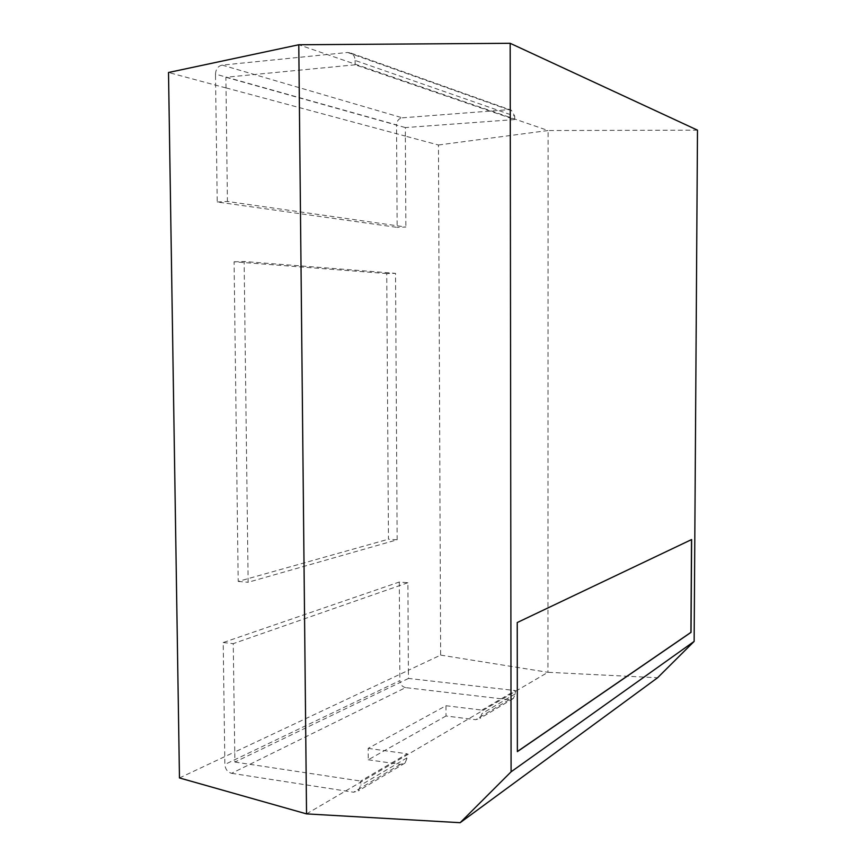<?xml version="1.0" encoding="UTF-8"?>
<svg xmlns="http://www.w3.org/2000/svg" width="866" height="866" viewBox="0 0 866 866"><rect width="100%" height="100%" fill="white"/><g stroke="black" fill="none" stroke-linecap="round" stroke-linejoin="round"><path stroke-width="0.65" stroke-dasharray="4.33 3.25" d="M215.547 78.254L215.493 74.108L396.531 124.91L397.158 227.379L217.225 201.994L215.547 78.254M215.493 74.108C215.829 69.031 218.07 66.043 222.205 65.112L347.558 52.469L351.109 53.14C353.642 54.612 354.984 57.037 355.125 60.436L514.707 116.098L514.707 119.562L355.157 64.798L355.125 60.436M217.225 201.994L227.422 201.475L405.862 227.033L397.158 227.379M355.157 64.798L225.896 77.258L227.422 201.475M222.205 65.112L402.322 117.819C398.793 118.501 396.855 120.861 396.531 124.91M402.322 117.819L508.418 109.679L511.384 110.263L514.707 116.098M408.373 670.284L408.514 678.435L515.324 690.57L515.335 693.861L513.322 698.505L509.208 699.728L405.624 687.615L231.612 773.306C227.574 772.212 225.333 769.257 224.868 764.462L223.212 642.55L399.291 582.028L407.886 582.721L408.373 670.284L440.642 655.107L438.456 145.001L405.353 136.114L405.862 227.033M405.353 136.114L405.396 127.583L514.707 119.562M225.896 77.258L405.396 127.583M226.037 87.899L405.44 136.103M438.456 145.001L548.113 130.528L298.781 44.751M225.929 87.921L168.513 72.495M407.886 582.721L233.235 643.633L234.762 752.013L408.46 670.295M179.468 777.949L234.664 751.98M397.158 539.789L395.535 273.342L244.125 261.5L248.131 582.277L397.158 539.789L388.455 539.204L386.734 273.548L395.535 273.342M440.642 655.107L547.94 672.297L548.113 130.528L697.487 130.16M306.542 813.888L547.94 672.297L657.575 677.753M231.612 773.306L353.523 792.228L358.383 790.864L360.732 785.159L360.7 781.056L407.258 753.81L407.28 757.674L360.732 785.159M223.212 642.55L233.235 643.633M408.514 678.435L234.892 762.069L234.762 752.013M234.892 762.069L360.7 781.056M405.624 687.615C402.16 686.825 400.254 684.497 399.886 680.622L224.868 764.462M399.291 582.028L399.886 680.622M386.734 273.548L234.08 261.803L238.204 581.422L388.455 539.204M238.204 581.422L248.131 582.277M234.08 261.803L244.125 261.5M446.012 715.998L368.245 759.785L368.158 748.365L445.968 705.725L446.012 715.998L475.607 719.689L479.883 718.434L481.983 713.562L481.972 710.098L515.324 690.57M368.245 759.785L400.384 764.386L405.028 763.065L407.28 757.674M368.158 748.365L407.258 753.81M445.968 705.725L481.972 710.098M691.523 539.583L517.11 622.535L517.37 751.623M347.558 52.469L508.418 109.679M509.208 699.728L475.607 719.689M400.384 764.386L353.523 792.228M515.335 693.861L481.983 713.562M351.109 53.14L511.384 110.263M405.028 763.065L358.383 790.864M513.322 698.505L479.883 718.434"/><path stroke-width="1.3" d="M298.781 44.751L306.542 813.888L179.468 777.949L168.513 72.495L298.781 44.751L510.171 43.3L511.092 771.801L694.131 641.414L697.487 130.16L510.171 43.3M306.542 813.888L460.149 822.7L657.575 677.753L694.131 641.414M460.149 822.7L511.092 771.801M517.24 622.546L517.37 751.623L691.025 632.364L691.631 539.54L517.24 622.546M517.37 751.515L690.927 632.353L691.523 539.583"/></g></svg>
